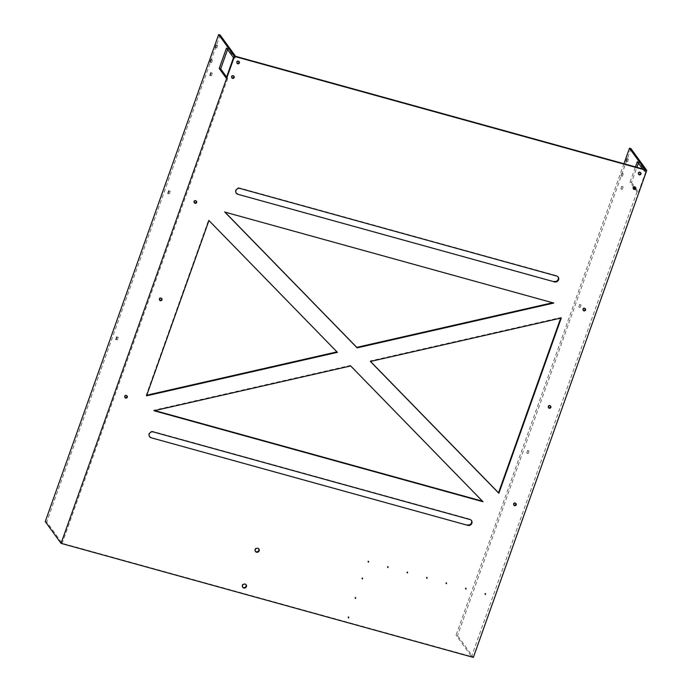 <?xml version="1.0" encoding="UTF-8"?>
<svg xmlns="http://www.w3.org/2000/svg" width="692" height="692" viewBox="0 0 692 692"><rect width="100%" height="100%" fill="white"/><g stroke="black" fill="none" stroke-linecap="round" stroke-linejoin="round"><path stroke-width="0.52" stroke-dasharray="3.46 2.59" d="M485.481 593.745L485.023 593.269L485.031 594.065M585.198 308.641A1.323 1.228 144.1 0 0 582.958 308.459A1.323 1.228 144.1 0 0 583.114 310.154M515.843 503.43A1.323 1.228 144.1 0 0 513.602 503.24A1.323 1.228 144.1 0 0 513.758 504.935M550.521 406.04A1.323 1.228 144.1 0 0 548.28 405.849A1.323 1.228 144.1 0 0 548.436 407.545M118.211 337.393L117.424 339.884L118.211 337.393M170.232 191.303L169.445 193.795L170.232 191.303M212.28 73.214L211.493 75.705L212.28 73.214M529.034 451.02L528.247 453.511L529.034 451.02M527.572 450.613L526.785 453.113L527.572 450.613M581.055 304.93L580.268 307.421L581.055 304.93M579.593 304.523L578.806 307.023L579.593 304.523M623.103 186.84L622.316 189.34L623.103 186.84M621.641 186.433L620.854 188.933L621.641 186.433M623.95 163.745L456.071 635.187L457.533 635.593L473.345 657.4M630.94 148.633L457.533 635.593M220.117 35.007L46.71 521.967L62.176 543.289L471.537 656.509L456.071 635.187M45.248 521.56L46.71 521.967M362.539 578.192L362.08 577.716L362.089 578.521M355.602 597.672L355.143 597.196L355.16 597.992M159.541 299.982A1.323 1.228 -35.9 0 1 160.847 297.768A1.323 1.228 -35.9 0 1 161.625 298.477M124.863 397.372A1.323 1.228 -35.9 0 1 126.16 395.158A1.323 1.228 -35.9 0 1 126.947 395.867M194.227 202.592A1.323 1.228 -35.9 0 1 195.525 200.377A1.323 1.228 -35.9 0 1 196.303 201.078M348.673 617.152L348.206 616.676L348.223 617.472M465.993 588.347L465.526 587.88L465.543 588.676M388.013 566.783L387.555 566.307L387.572 567.111M427.007 577.569L426.54 577.093L426.557 577.889M368.525 561.394L368.058 560.918L368.075 561.714M407.51 572.172L407.043 571.704L407.06 572.5M446.496 582.958L446.029 582.482L446.046 583.287M255.339 551.264A2.119 1.964 -35.9 0 1 257.787 547.926A2.119 1.964 -35.9 0 1 258.73 548.808M242.589 587.058A2.119 1.964 -35.9 0 1 244.812 583.641A2.119 1.964 -35.9 0 1 245.989 584.602M149.437 436.453A3.183 2.95 -35.9 0 1 152.863 431.436L469.634 519.043A3.183 2.95 -35.9 0 1 471.33 520.349M236.136 192.973A3.183 2.95 -35.9 0 1 239.562 187.947L556.333 275.563A3.183 2.95 -35.9 0 1 558.029 276.869M633.777 187.255L630.04 182.091L631.502 182.498L636.899 167.326M638.396 163.13L638.785 162.049L637.323 161.643M630.04 182.091L635.438 166.928M644.935 169.549L644.313 171.287L642.583 168.9M644.313 171.287L645.783 171.694L638.785 162.049M635.438 187.93L638.5 192.151L637.038 191.745L634.867 188.76M631.502 182.498L634.737 186.97M227.573 49.495L227.962 48.414L226.5 48.016M226.215 78.118L227.677 78.516L226.595 77.037M233.489 57.661L234.96 58.067L227.962 48.414M638.508 174.133A1.323 1.228 -35.9 0 1 639.815 171.919A1.323 1.228 -35.9 0 1 640.593 172.619M633.31 188.743A1.323 1.228 -35.9 0 1 634.607 186.529A1.323 1.228 -35.9 0 1 635.394 187.229M239.034 61.553A1.323 1.228 144.1 0 0 236.794 61.363A1.323 1.228 144.1 0 0 236.949 63.067M233.827 76.163A1.323 1.228 144.1 0 0 231.586 75.973A1.323 1.228 144.1 0 0 231.742 77.668M637.038 191.745L471.537 656.509M621.84 173.329L621.053 175.829L621.84 173.329M638.5 192.151L645.783 171.694M622.437 176.166L623.224 173.675L622.437 176.166M627.635 161.565L628.423 159.065L627.635 161.565M227.677 78.516L62.176 543.289M235.574 56.329L234.96 58.067M211.614 62.539L212.401 60.048L211.614 62.539M216.812 47.93L217.599 45.438L216.812 47.93M146.739 395.218L146.176 395.348L208.595 220.039L336.961 351.882M154.818 410.581L153.71 410.269L350.334 365.471L482.497 501.207M370.497 361.44L370.047 360.982L560.935 317.498L560.719 318.104M552.64 302.75L224.969 212.115M560.935 317.498L561.29 317.974M370.047 360.982L370.402 361.466M482.661 501.25L483.007 501.735M153.71 410.269L154.056 410.754M350.334 365.471L350.68 365.956M224.45 211.588L224.805 212.072M553.401 302.568L553.756 303.053M146.176 395.348L146.522 395.833M208.595 220.039L208.949 220.523M337.065 351.856L337.411 352.34M153.209 431.912L152.863 431.436M469.98 519.528L469.634 519.043M239.916 188.432L239.562 187.947M556.679 276.047L556.333 275.563M484.737 593.909L485.092 594.393M485.429 593.416L485.775 593.892M585.06 308.381L585.406 308.866M582.906 309.938L583.261 310.414M515.696 503.162L516.05 503.646M513.551 504.719L513.897 505.203M550.374 405.772L550.728 406.256M548.228 407.328L548.583 407.813M115.962 339.478L117.424 339.884M116.671 336.926L118.133 337.333M167.983 193.388L169.445 193.795M168.692 190.836L170.154 191.243M210.031 75.307L211.493 75.705M210.74 72.746L212.202 73.153M526.785 453.113L528.247 453.511M527.494 450.553L528.956 450.959M578.806 307.023L580.268 307.421M579.515 304.463L580.977 304.869M620.854 188.933L622.316 189.34M621.563 186.373L623.025 186.779M362.487 577.863L362.833 578.348M361.795 578.365L362.15 578.841M355.55 597.343L355.896 597.827M354.866 597.836L355.212 598.321M161.833 298.693L161.487 298.209M159.688 300.25L159.333 299.766M127.155 396.083L126.8 395.599M125.01 397.64L124.655 397.156M196.511 201.294L196.165 200.818M194.365 202.851L194.019 202.375M347.929 617.316L348.275 617.8M348.612 616.823L348.967 617.307M465.249 588.52L465.595 589.004M465.932 588.018L466.287 588.503M387.278 566.956L387.624 567.44M387.961 566.454L388.307 566.938M426.263 577.733L426.609 578.218M426.947 577.24L427.301 577.725M367.781 561.558L368.127 562.042M368.464 561.065L368.819 561.549M406.766 572.345L407.121 572.829M407.45 571.843L407.804 572.327M445.752 583.131L446.106 583.607M446.444 582.629L446.79 583.114M258.929 549.033L258.574 548.548M255.495 551.524L255.14 551.04M246.179 584.827L245.833 584.342M242.745 587.318L242.399 586.833M149.593 436.704L149.247 436.219M471.512 520.583L471.166 520.099M236.292 193.224L235.946 192.739M558.219 277.103L557.864 276.618M640.801 172.836L640.455 172.36M638.655 174.393L638.301 173.908M635.602 187.445L635.247 186.961M633.448 189.002L633.102 188.518M236.742 62.842L237.088 63.327M238.887 61.285L239.233 61.77M231.535 77.452L231.889 77.936M233.688 75.895L234.034 76.379M621.053 175.829L622.515 176.226M621.762 173.268L623.224 173.675M215.428 47.592L216.89 47.99M216.138 45.032L217.599 45.438M626.251 161.219L627.713 161.625M626.961 158.658L628.423 159.065M210.23 62.194L211.691 62.6M210.939 59.642L212.401 60.048"/><path stroke-width="1.04" d="M485.031 594.065L485.481 593.745M485.369 593.753L485.499 594.54L485.369 593.753M629.478 148.226L630.94 148.633L646.752 170.44L234.467 56.407L218.655 34.6L220.117 35.007L235.574 56.329L644.935 169.549L629.478 148.226L623.95 163.745M583.114 310.154A1.323 1.228 144.1 0 0 585.198 308.641M583.901 310.855A1.323 1.228 144.1 0 0 585.406 308.866A1.323 1.228 144.1 0 0 583.313 308.935A1.323 1.228 144.1 0 0 583.901 310.855M513.758 504.935A1.323 1.228 144.1 0 0 515.843 503.43M514.537 505.644A1.323 1.228 144.1 0 0 516.05 503.646A1.323 1.228 144.1 0 0 513.948 503.724A1.323 1.228 144.1 0 0 514.537 505.644M548.436 407.545A1.323 1.228 144.1 0 0 550.521 406.04M549.223 408.245A1.323 1.228 144.1 0 0 550.728 406.256A1.323 1.228 144.1 0 0 548.635 406.334A1.323 1.228 144.1 0 0 549.223 408.245M116.749 336.987L115.962 339.478L116.749 336.987M168.77 190.897L167.983 193.388L168.77 190.897M210.818 72.807L210.031 75.307L210.818 72.807M218.655 34.6L45.248 521.56L61.06 543.367L473.345 657.4L646.752 170.44M362.089 578.521L362.539 578.192M362.556 578.988L362.426 578.201L362.556 578.988M355.16 597.992L355.602 597.672M355.619 598.468L355.489 597.68L355.619 598.468M161.625 298.477A1.323 1.228 -35.9 0 1 159.541 299.982M161.193 298.252A1.323 1.228 -35.9 0 1 161.781 300.172A1.323 1.228 -35.9 0 1 159.688 300.25A1.323 1.228 -35.9 0 1 161.193 298.252M126.947 395.867A1.323 1.228 -35.9 0 1 124.863 397.372M126.515 395.642A1.323 1.228 -35.9 0 1 127.103 397.563A1.323 1.228 -35.9 0 1 125.01 397.64A1.323 1.228 -35.9 0 1 126.515 395.642M196.303 201.078A1.323 1.228 -35.9 0 1 194.227 202.592M195.871 200.862A1.323 1.228 -35.9 0 1 196.459 202.782A1.323 1.228 -35.9 0 1 194.365 202.851A1.323 1.228 -35.9 0 1 195.871 200.862M348.223 617.472L348.673 617.152M348.552 617.16L348.682 617.947L348.552 617.16M465.543 588.676L465.993 588.347M465.872 588.356L466.001 589.143L465.872 588.356M387.572 567.111L388.013 566.783M387.901 566.791L388.03 567.578L387.901 566.791M426.557 577.889L427.007 577.569M426.886 577.578L427.016 578.365L426.886 577.578M368.075 561.714L368.525 561.394M368.412 561.402L368.542 562.189L368.412 561.402M407.06 572.5L407.51 572.172M407.398 572.189L407.527 572.976L407.398 572.189M446.046 583.287L446.496 582.958M446.383 582.967L446.513 583.754L446.383 582.967M258.73 548.808A2.119 1.964 -35.9 0 1 255.339 551.264M258.142 548.41A2.119 1.964 -35.9 0 1 258.765 551.498A2.119 1.964 -35.9 0 1 255.495 551.524A2.119 1.964 -35.9 0 1 258.142 548.41M245.989 584.602A2.119 1.964 -35.9 0 1 242.589 587.058M245.158 584.126A2.119 1.964 -35.9 0 1 246.101 587.188A2.119 1.964 -35.9 0 1 242.745 587.318A2.119 1.964 -35.9 0 1 245.158 584.126M151.133 437.759L467.896 525.375A3.183 2.95 -35.9 0 0 471.512 520.583A3.183 2.95 -35.9 0 0 469.98 519.528L153.209 431.912A3.183 2.95 -35.9 0 0 149.593 436.704A3.183 2.95 -35.9 0 0 151.133 437.759L467.896 525.375M150.778 437.275A3.183 2.95 -35.9 0 1 149.437 436.453M471.33 520.349A3.183 2.95 -35.9 0 1 467.55 524.891M237.832 194.279L554.595 281.895A3.183 2.95 -35.9 0 0 558.219 277.103A3.183 2.95 -35.9 0 0 556.679 276.047L239.916 188.432A3.183 2.95 -35.9 0 0 236.292 193.224A3.183 2.95 -35.9 0 0 237.832 194.279L554.595 281.895M237.486 193.795A3.183 2.95 -35.9 0 1 236.136 192.973M558.029 276.869A3.183 2.95 -35.9 0 1 554.249 281.41M636.899 167.326L638.396 163.13M635.438 166.928L637.323 161.643L642.583 168.9M634.867 188.76L633.777 187.255M634.737 186.97L635.438 187.93M219.217 68.465L226.215 78.118L233.489 57.661L226.5 48.016L219.217 68.465L220.679 68.871L227.573 49.495M226.595 77.037L220.679 68.871M640.593 172.619A1.323 1.228 -35.9 0 1 638.508 174.133M640.161 172.403A1.323 1.228 -35.9 0 1 640.749 174.315A1.323 1.228 -35.9 0 1 638.655 174.393A1.323 1.228 -35.9 0 1 640.161 172.403M635.394 187.229A1.323 1.228 -35.9 0 1 633.31 188.743M634.962 187.004A1.323 1.228 -35.9 0 1 635.55 188.925A1.323 1.228 -35.9 0 1 633.448 189.002A1.323 1.228 -35.9 0 1 634.962 187.004M236.949 63.067A1.323 1.228 144.1 0 0 239.034 61.553M238.602 61.329A1.323 1.228 144.1 0 0 237.088 63.327A1.323 1.228 144.1 0 0 239.181 63.249A1.323 1.228 144.1 0 0 238.602 61.329M231.742 77.668A1.323 1.228 144.1 0 0 233.827 76.163M233.394 75.938A1.323 1.228 144.1 0 0 231.889 77.936A1.323 1.228 144.1 0 0 233.982 77.859A1.323 1.228 144.1 0 0 233.394 75.938M627.038 158.719L626.251 161.219L627.038 158.719M234.467 56.407L61.06 543.367M211.017 59.702L210.23 62.194L211.017 59.702M216.215 45.092L215.428 47.592L216.215 45.092M336.961 351.882L146.739 395.218M482.497 501.207L154.818 410.581M560.719 318.104L498.517 492.799L370.497 361.44M224.969 212.115L356.778 347.367L552.64 302.75M146.522 395.833L208.949 220.523L337.411 352.34L146.522 395.833M483.007 501.735L154.056 410.754L350.68 365.956L483.007 501.735M561.29 317.974L498.863 493.284L370.402 361.466L561.29 317.974M357.133 347.851L224.805 212.072L553.756 303.053L357.133 347.851L356.778 347.367M498.517 492.799L498.863 493.284"/></g></svg>
